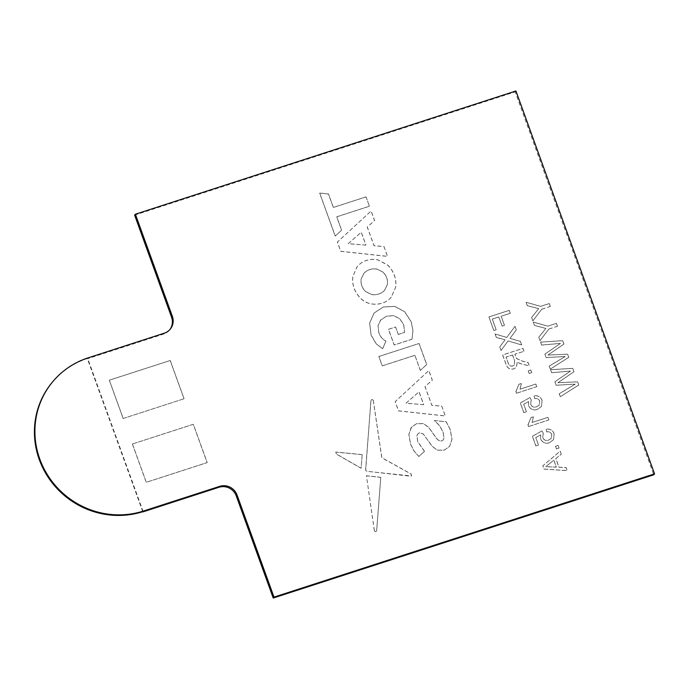 <?xml version="1.0" encoding="UTF-8"?>
<svg xmlns="http://www.w3.org/2000/svg" width="689" height="689" viewBox="0 0 689 689"><rect width="100%" height="100%" fill="white"/><g stroke="black" fill="none" stroke-linecap="round" stroke-linejoin="round"><path stroke-width="0.52" stroke-dasharray="3.44 2.58" d="M143.14 511.574L87.701 358.418A82.267 79.157 39.9 0 0 52.278 382.257M88.175 357.841L87.408 358.754L163.526 334.113A13.711 13.194 39.9 0 0 169.425 330.134A13.711 13.194 39.9 0 0 169.795 329.669M142.769 511.686L87.408 358.754M515.94 90.974L515.183 91.887L653.783 474.781M134.622 215.132L515.183 91.887M383.98 246.524L387.537 256.342L340.788 251.278L337.438 242.028L371.121 210.98L374.592 220.575L367.271 226.948L374.075 245.732L383.98 246.524L387.494 256.403L340.736 251.339L337.395 242.089L371.07 211.041L374.54 220.635L367.228 227.008L374.024 245.784L383.937 246.576M132.434 443.992L193.325 424.269L207.191 462.56L146.301 482.283L132.434 443.992L193.282 424.329L207.139 462.62L146.249 482.334L132.391 444.052M184.084 398.75L123.202 418.464L109.336 380.173L170.226 360.459L184.084 398.75L123.202 418.464M510.265 313.219L509.223 310.343L488.932 316.914L493.858 330.531L496.201 329.773L492.308 319.033L498.819 316.931L502.135 326.095L504.477 325.337L501.161 316.173L510.222 313.28L509.223 310.343M516.285 329.842L515.01 326.328L506.82 337.412L495.098 333.95L496.347 337.421L505.097 339.755L499.792 346.929L501.067 350.443L508.12 340.9L521.737 344.922L520.479 341.443L509.998 338.351L516.285 329.842L515.01 326.328M524.028 351.235L522.985 348.358L502.686 354.93L505.898 363.792C507.095 367.995 509.748 369.692 513.848 368.865L516.405 367.203L517.344 361.682L518.92 362.948L522.46 364.205L529.281 365.738L528.084 362.44L522.873 361.277L516.595 358.521L515.983 357.135L514.924 354.189L523.976 351.295L522.934 348.41L502.643 354.99L505.847 363.844C507.052 368.055 509.696 369.752 513.796 368.925L516.354 367.263L517.293 361.742L518.869 363L522.417 364.257L529.23 365.799L528.032 362.492L522.83 361.337L516.543 358.581L515.94 357.195L514.872 354.241L523.976 351.295M531.762 372.603L530.814 369.984L528.213 370.828L529.161 373.447L531.71 372.654L530.814 369.984M516.543 393.204L536.843 386.632L535.896 384.014L520.074 389.139L521.366 383.454L518.963 384.229L515.932 391.524L516.5 393.264L536.843 386.632M536.791 386.693L535.844 384.074L520.031 389.19L521.315 383.515L518.92 384.29L515.889 391.576L516.423 390.982L515.889 391.576L516.5 393.264M542.105 400.378C540.589 396.743 537.92 395.245 534.087 395.891L534.776 398.595C537.136 398.139 538.798 398.991 539.771 401.153L539.186 405.132L536.533 406.794C533.777 407.664 531.822 406.768 530.668 404.116L531.228 400.033L530.022 397.501L520.367 402.962L523.873 412.651L526.474 411.807L523.743 404.262L528.627 401.523L528.592 405.597C530.444 409.292 533.355 410.575 537.325 409.464L541.52 406.364L542.062 400.438C540.546 396.804 537.868 395.305 534.035 395.951L534.087 395.891M534.035 395.951L534.724 398.647C537.084 398.199 538.755 399.052 539.728 401.213L539.142 405.184L536.49 406.854C533.725 407.716 531.77 406.829 530.625 404.176L531.176 400.094L529.97 397.562L520.324 403.022L523.829 412.711L526.43 411.867L523.7 404.322L528.575 401.575L528.541 405.657C530.401 409.344 533.312 410.635 537.282 409.524L541.52 406.364L542.062 400.438M528.601 426.508L548.892 419.937L547.944 417.319L532.132 422.435L533.415 416.759L531.021 417.534L527.989 424.82L528.549 426.569L548.892 419.937M548.849 419.989L547.901 417.37L532.089 422.495L533.372 416.811L530.969 417.594L527.938 424.88L528.48 424.278L527.938 424.88L528.549 426.569M554.163 433.682C552.647 430.048 549.977 428.549 546.144 429.195L546.833 431.891C549.185 431.443 550.856 432.296 551.829 434.458L551.243 438.437L548.59 440.099C545.834 440.96 543.879 440.073 542.725 437.42L543.285 433.338L542.071 430.806L532.425 436.266L535.93 445.955L538.531 445.111L535.801 437.567L540.684 434.819L540.641 438.902C542.501 442.588 545.412 443.88 549.383 442.769L553.577 439.668L554.12 433.743C552.604 430.108 549.925 428.61 546.093 429.247L546.144 429.195M546.093 429.247L546.782 431.951C549.142 431.495 550.804 432.347 551.777 434.518L551.2 438.488L548.547 440.159C545.783 441.02 543.828 440.125 542.674 437.481L543.233 433.39L542.028 430.858L532.373 436.326L535.878 446.016L538.488 445.172L535.749 437.618L540.632 434.88L540.598 438.962C542.45 442.648 545.369 443.94 549.34 442.82L553.577 439.668L554.12 433.743M559.055 447.996L558.107 445.387L555.506 446.222L556.454 448.84L559.055 447.996L558.107 445.387M561.294 454.18L560.183 451.123L542.829 465.807L544 469.054L567.228 470.587L566.125 467.53L559.037 467.228L555.885 458.529L561.294 454.18L560.14 451.183L542.777 465.859L543.957 469.106L567.185 470.647L566.074 467.59L558.994 467.288L555.842 458.581L561.242 454.24M550.322 306.424L549.279 303.548L540.684 306.329L526.138 302.264L527.378 305.666L538.729 308.577L531.632 317.44L532.873 320.85L541.726 309.206L550.278 306.484L549.279 303.548M557.487 326.216L556.445 323.339L547.841 326.121L533.303 322.056L534.535 325.466L545.895 328.369L538.798 337.24L540.038 340.642L548.892 328.998L557.435 326.276L556.445 323.339M563.946 344.061L562.715 340.65L540.555 342.08L541.632 345.051L560.527 343.363L544.904 354.103L546.162 357.565L565.264 356.454L549.236 366.074L550.313 369.046L568.752 357.333L567.607 354.163L547.979 355.033L563.895 344.112L562.715 340.65M573.954 371.707L572.723 368.296L550.563 369.726L551.639 372.706L570.535 371.009L554.912 381.749L556.169 385.22L575.272 384.1L559.244 393.72L560.321 396.692L578.76 384.979L577.615 381.809L557.987 382.679L573.903 371.759L572.723 368.296M441.744 406.088L445.301 415.906L398.543 410.842L395.202 401.601L428.877 370.544L432.347 380.139L425.035 386.512L431.831 405.296L441.744 406.088L445.249 415.967L398.5 410.902L395.15 401.653L428.834 370.604L432.304 380.199L424.984 386.572L431.788 405.347L441.701 406.14M420.359 370.398L414.881 355.274L382.257 365.842L378.864 356.48L419.076 343.458L426.706 364.541L420.307 370.458L414.881 355.274M424.527 451.286L418.895 456.471L414.098 451.054L410.558 444.026L408.878 434.423L411.548 427.051L416.647 423.675L423.606 423.701L428.765 427.499L436.413 438.342L438.902 440.659L441.597 441.003L443.13 439.995L443.957 438.178L443.036 432.115L439.41 425.544L434.328 420.531L446.239 421.763L450.279 429.66L451.967 439.289L449.641 446.317L444.19 450.218L437.282 450.175L432.184 446.36L423.244 433.898L419.515 432.761L417.792 433.898L416.948 435.62L417.758 441.632L424.527 451.286L418.895 456.471M434.328 420.531L446.196 421.823L450.236 429.721L451.915 439.349L449.641 446.317L444.233 450.158L437.334 450.115L432.236 446.308L427.473 439.668M418.852 456.531L414.046 451.114L410.515 444.078L408.835 434.483L411.178 427.507L416.699 423.623L423.657 423.649L428.816 427.438L436.464 438.29L438.945 440.607L441.649 440.951L443.182 439.935L444.009 438.126L443.079 432.055L439.461 425.492L434.371 420.479M365.609 469.898L370.966 400.438C371.759 399.138 372.551 399.181 373.343 400.559L381.749 457.126L382.619 458.133L411.152 473.998L411.6 475.918L410.782 476.245L366.746 471.259L365.687 470.286L370.915 400.49C371.716 399.198 372.508 399.232 373.3 400.619L373.343 400.559M374.36 530.599L366.445 475.729L380.784 477.356L376.625 530.728C375.867 532.106 375.1 532.089 374.316 530.659L374.36 530.599C375.143 532.029 375.91 532.054 376.668 530.668L380.784 477.356M362.173 454.611L361.122 468.21L336.327 453.973L335.801 452.044L362.173 454.611L361.122 468.21M395.589 326.982L398.276 334.398L404.624 332.348L403.745 324.76L399.784 318.714L393.746 315.64L386.71 316.113L380.526 320.152L378.011 325.837L378.855 332.994C380.164 336.585 382.498 339.307 385.883 341.158L382.679 348.694L376.177 343.742L371.078 334.966L369.657 323.072L374.041 313.064L383.394 306.949L394.754 306.355L404.676 311.669L411.23 321.78L413.004 330.634L412.005 339.195L394.203 344.956L388.527 329.273L395.589 326.982L398.276 334.398M385.883 341.158L382.628 348.746L376.134 343.802L371.035 335.026L369.614 323.124L373.989 313.125L383.351 307.001L394.711 306.416L404.632 311.721L411.178 321.841L412.952 330.686L412.005 339.195M398.225 334.458L404.581 332.399L403.694 324.82L399.741 318.766L393.695 315.7L386.667 316.165L380.802 319.834L378.054 325.776L378.907 332.933C380.207 336.525 382.55 339.246 385.926 341.098M366.005 196.856L369.39 206.218L336.766 216.785L341.615 230.178L335.267 236.034L319.696 193.032L328.515 193.971L333.381 207.423L366.005 196.856L369.39 206.218M391.318 297.045L391.318 297.054C384.169 305.873 368.925 306.743 360.76 298.389C354.637 292.231 351.993 284.919 352.82 276.461L357.238 266.479C362.767 260.563 369.64 258.341 377.839 259.805L387.804 265.127C393.936 271.328 396.58 278.64 395.744 287.063L391.266 297.105C384.118 305.933 368.882 306.794 360.709 298.449C354.585 292.282 351.941 284.97 352.768 276.522L357.195 266.531C362.724 260.623 369.588 258.401 377.796 259.865L387.752 265.187C393.893 271.388 396.537 278.701 395.693 287.115L391.318 297.054M123.15 418.524L109.293 380.233L170.174 360.511L184.041 398.802M509.18 310.403L488.88 316.974L493.806 330.582L496.149 329.824L492.265 319.093L498.767 316.983L502.083 326.147L504.426 325.389L501.161 316.173M501.11 316.225L510.222 313.28M514.967 326.388L506.777 337.472L495.046 334.01L496.304 337.481L505.054 339.806L499.74 346.98L501.015 350.503L508.069 340.952L521.694 344.974L520.436 341.503L509.955 338.411L516.233 329.902M512.53 354.999L514.511 360.468L514.45 364.946L512.814 366.023C510.523 366.47 508.99 365.532 508.232 363.198L506.027 357.109L512.582 354.947L514.554 360.416L514.494 364.886L512.866 365.962C510.566 366.41 509.042 365.471 508.275 363.137L506.07 357.048L512.582 354.947M530.763 370.036L528.162 370.88L529.161 373.447M529.109 373.498L531.71 372.654M558.064 445.439L555.455 446.283L556.454 448.84M556.402 448.901L559.012 448.057M548.952 464.119L553.81 460.209L556.333 467.176L545.705 466.729L553.861 460.149L556.385 467.125L545.757 466.668L548.995 464.059M549.228 303.599L540.632 306.39L526.095 302.316L527.326 305.727L538.686 308.629L531.589 317.5L532.821 320.91L541.726 309.206M541.675 309.266L550.278 306.484M556.393 323.391L547.798 326.181L533.26 322.116L534.492 325.518L545.852 328.42L538.755 337.291L539.987 340.702L548.892 328.998M548.84 329.058L557.435 326.276M562.663 340.711L540.503 342.14L541.58 345.111L560.476 343.423L544.861 354.163L546.11 357.625L565.213 356.514L549.193 366.135L550.27 369.106L568.701 357.384L567.555 354.224L547.936 355.093L563.895 344.112M572.671 368.357L550.511 369.786L551.588 372.758L570.483 371.07L554.869 381.809L556.118 385.272L575.22 384.161L559.201 393.781L560.278 396.752L578.708 385.03L577.563 381.87L557.944 382.739L573.903 371.759M423.649 404.693L405.942 403.263L419.007 391.86L423.649 404.693L405.985 403.203L419.058 391.808L423.701 404.632M414.83 355.335L382.206 365.893L378.821 356.532L419.024 343.51L426.655 364.602L420.307 370.458M427.421 439.728L423.192 433.949L419.463 432.821L417.741 433.949L416.897 435.681L417.706 441.692L424.476 451.338M373.3 400.619L381.697 457.177L382.567 458.194L411.1 474.058L411.557 475.97L366.703 471.319L365.687 470.286M374.316 530.659L366.445 475.729M366.393 475.789L380.733 477.417M361.079 468.27L336.275 454.025L335.758 452.096L362.121 454.671M411.962 339.246L394.16 345.017L388.475 329.333L395.546 327.042M369.347 206.278L336.723 216.837L341.572 230.238L335.216 236.086L319.653 193.092L328.464 194.031L333.33 207.475L365.954 196.916M365.893 245.129L348.178 243.699L361.251 232.296L365.893 245.129L348.221 243.639L361.294 232.245L365.937 245.069M382.826 272.06C386.451 275.548 387.959 279.717 387.356 284.574L384.531 290.388C381.008 293.902 376.711 295.297 371.647 294.565L365.644 291.602C362.026 288.114 360.519 283.946 361.114 279.088L363.938 273.275C367.47 269.761 371.767 268.365 376.823 269.106L382.877 272C386.495 275.488 388.01 279.665 387.407 284.514L384.583 290.336C381.051 293.85 376.762 295.236 371.698 294.504L365.695 291.55C362.069 288.062 360.562 283.885 361.165 279.036L363.99 273.214C367.513 269.7 371.81 268.314 376.874 269.046L382.877 272M164.292 333.192L163.526 334.113M170.192 329.221L169.425 330.134"/><path stroke-width="1.03" d="M52.76 381.689A82.267 79.157 39.9 0 0 50.047 478.752A82.267 79.157 39.9 0 0 143.622 510.997L219.731 486.348A13.711 13.194 39.9 0 1 237.033 495.003L273.998 597.113L654.55 473.868L515.94 90.974L135.388 214.219L172.353 316.32A13.711 13.194 39.9 0 1 170.192 329.221A13.711 13.194 39.9 0 1 164.292 333.192L88.175 357.841A82.267 79.157 39.9 0 0 52.76 381.689L52.278 382.257A82.267 79.157 39.9 0 0 49.565 479.329A82.267 79.157 39.9 0 0 143.14 511.574L142.769 511.686M273.998 597.113L273.232 598.026L236.267 495.925A13.711 13.194 39.9 0 0 218.964 487.269L142.856 511.918M169.795 329.669A13.711 13.194 39.9 0 0 171.587 317.241L134.622 215.132L135.388 214.219M654.55 473.868L653.783 474.781L273.232 598.026M143.622 510.997L143.14 511.574M219.731 486.348L218.964 487.269M172.353 316.32L171.587 317.241M237.033 495.003L236.267 495.925"/></g></svg>
